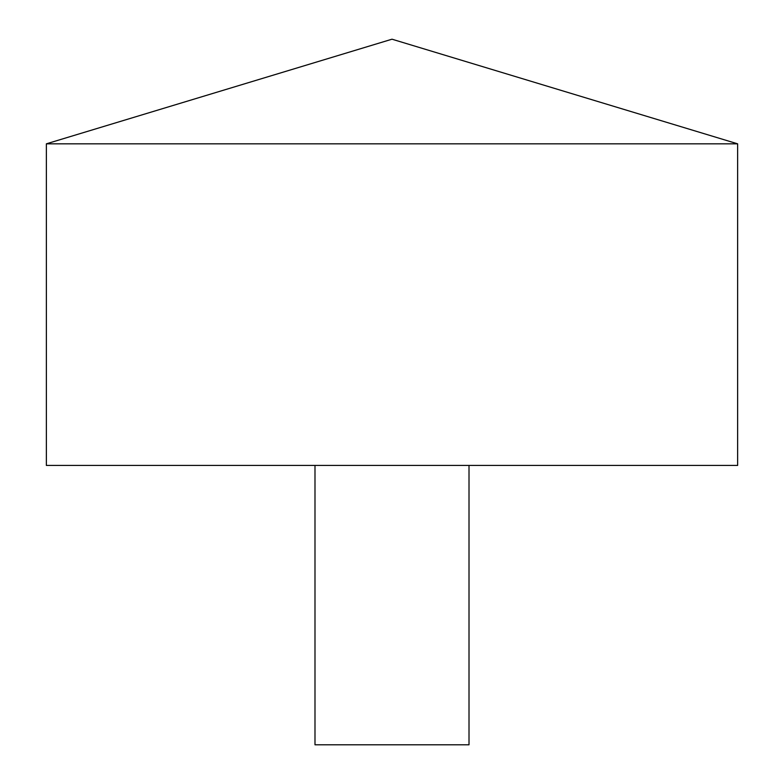 <?xml version="1.0" encoding="UTF-8"?>
<svg xmlns="http://www.w3.org/2000/svg" width="784" height="784" viewBox="0 0 784 784"><rect width="100%" height="100%" fill="white"/><g stroke="black" fill="none" stroke-linecap="round" stroke-linejoin="round"><path stroke-width="1.18" d="M737.636 143.825L46.364 143.825L46.364 465.422L737.636 465.422L737.636 143.825L392 39.2L46.364 143.825M469.008 465.422L469.008 744.8L314.992 744.8L314.992 465.422"/></g></svg>
